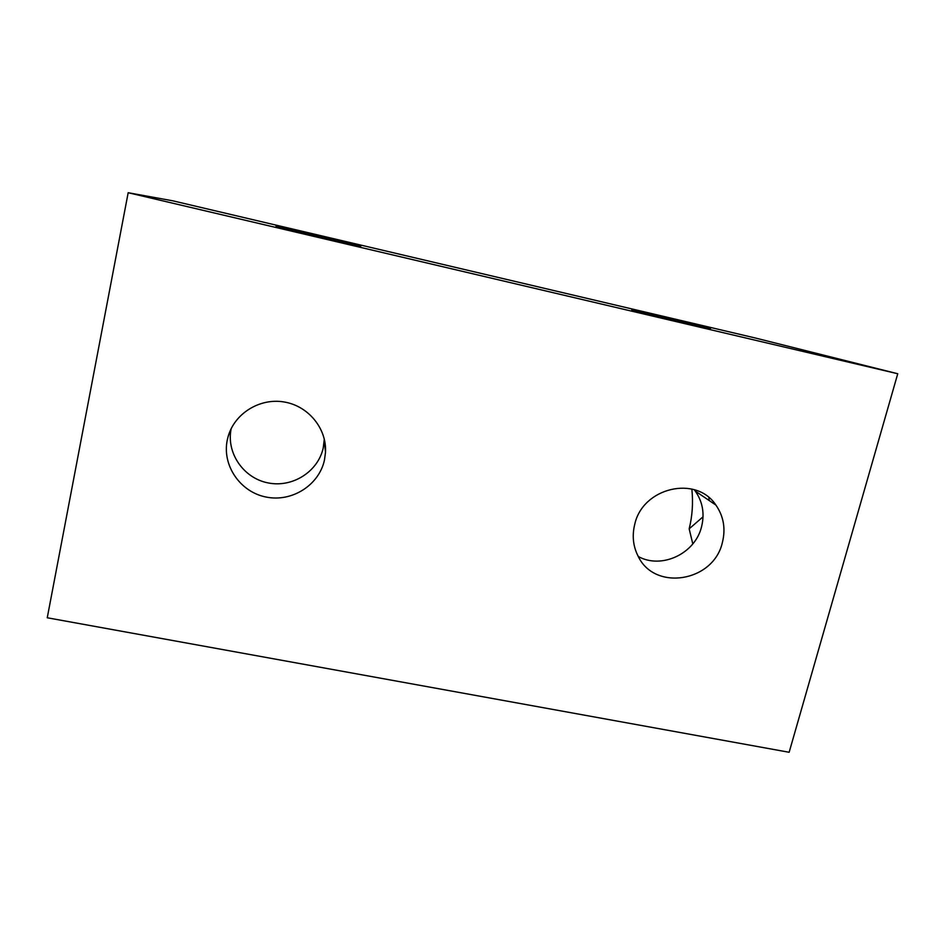 <?xml version="1.0" encoding="UTF-8"?>
<svg xmlns="http://www.w3.org/2000/svg" width="945" height="945" viewBox="0 0 945 945"><rect width="100%" height="100%" fill="white"/><g stroke="black" fill="none" stroke-linecap="round" stroke-linejoin="round"><path stroke-width="1.42" d="M638.288 556.51C661.583 569.492 695.154 553.687 701.544 526.814C704.781 513.702 702.69 501.807 695.272 491.093L694.209 489.699M722.37 542.548C713.581 581.872 654.554 591.641 638.076 556.097C633.079 546.198 631.969 535.626 634.733 524.38C642.635 487.502 696.229 474.957 715.897 505.067C723.646 516.301 725.807 528.798 722.37 542.548M710.557 328.423L631.78 309.818L710.557 328.423M714.196 502.882L713.723 503.602M709.211 500.531L708.833 497.542M692.803 543.907L689.165 528.846L703.045 516.809M231.194 428.581C226.009 452.773 243.42 478.123 267.955 482.883C292.418 487.998 318.181 471.638 323.273 447.765L324.3 439.012M324.466 460.014C319.091 485.163 291.91 502.409 266.1 497.046C240.207 492.061 221.827 465.365 227.308 439.862L228.028 436.897C234.313 413.615 259.58 397.821 283.937 401.944C308.342 405.83 326.875 428.558 325.505 452.301L324.466 460.014M360.789 246.09L276.034 226.15L360.836 246.113M128.177 192.721L47.25 617.77L789.146 752.279L897.75 373.747L755.079 337.944L172.84 200.824L128.177 192.721L897.75 373.747M689.165 528.846C692.354 516.124 693.252 502.858 691.858 489.049M229.954 431.31L228.028 436.897M324.253 440.441L325.505 452.301M695.272 491.093L715.897 505.067"/></g></svg>

